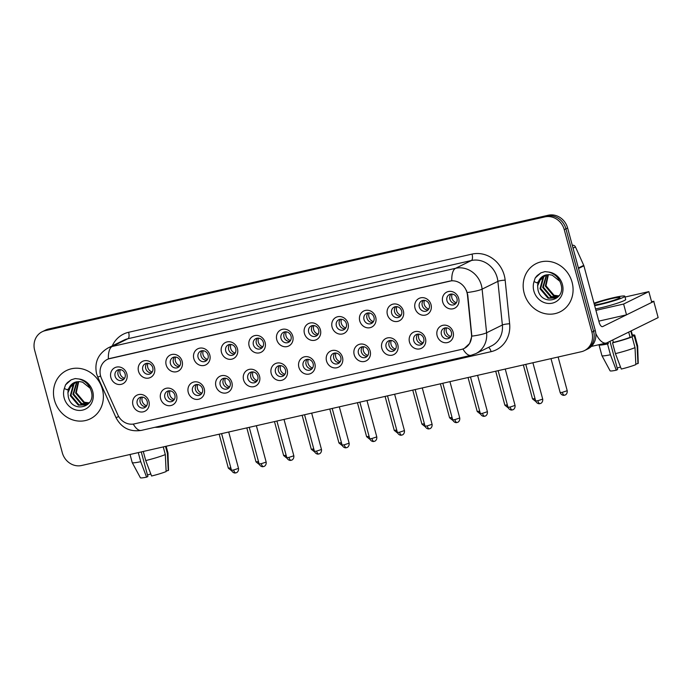 <?xml version="1.0" encoding="UTF-8"?>
<svg xmlns="http://www.w3.org/2000/svg" width="693" height="693" viewBox="0 0 693 693"><rect width="100%" height="100%" fill="white"/><g stroke="black" fill="none" stroke-linecap="round" stroke-linejoin="round"><path stroke-width="1.04" d="M176.585 395.088A8.974 8.151 63.8 0 1 170.928 405.535A8.974 8.151 63.8 0 1 160.611 398.726A8.974 8.151 63.8 0 1 166.268 388.279A8.974 8.151 63.8 0 1 176.585 395.088M164.865 397.427A5.605 5.094 -116.2 0 0 172.332 401.316A5.605 5.094 -116.2 0 0 174.853 395.149A5.605 5.094 -116.2 0 0 167.377 391.259A5.605 5.094 -116.2 0 0 164.865 397.427M204.236 388.79A8.974 8.151 63.8 0 1 198.579 399.246A8.974 8.151 63.8 0 1 188.262 392.429A8.974 8.151 63.8 0 1 193.919 381.982A8.974 8.151 63.8 0 1 204.236 388.79M192.515 391.129A5.605 5.094 -116.2 0 0 199.991 395.019A5.605 5.094 -116.2 0 0 202.503 388.851A5.605 5.094 -116.2 0 0 195.036 384.961A5.605 5.094 -116.2 0 0 192.515 391.129M231.886 382.501A8.974 8.151 63.8 0 1 226.23 392.948A8.974 8.151 63.8 0 1 215.913 386.131A8.974 8.151 63.8 0 1 221.569 375.684A8.974 8.151 63.8 0 1 231.886 382.501M220.175 384.832A5.605 5.094 -116.2 0 0 227.642 388.73A5.605 5.094 -116.2 0 0 230.154 382.562A5.605 5.094 -116.2 0 0 222.687 378.664A5.605 5.094 -116.2 0 0 220.175 384.832M259.546 376.204A8.974 8.151 63.8 0 1 253.881 386.651A8.974 8.151 63.8 0 1 243.572 379.842A8.974 8.151 63.8 0 1 249.229 369.386A8.974 8.151 63.8 0 1 259.546 376.204M247.825 378.534A5.605 5.094 -116.2 0 0 255.293 382.432A5.605 5.094 -116.2 0 0 257.805 376.264A5.605 5.094 -116.2 0 0 250.338 372.366A5.605 5.094 -116.2 0 0 247.825 378.534M287.197 369.906A8.974 8.151 63.8 0 1 281.54 380.353A8.974 8.151 63.8 0 1 271.223 373.544A8.974 8.151 63.8 0 1 276.879 363.097A8.974 8.151 63.8 0 1 287.197 369.906M275.476 372.236A5.605 5.094 -116.2 0 0 282.943 376.134A5.605 5.094 -116.2 0 0 285.464 369.967A5.605 5.094 -116.2 0 0 277.997 366.069A5.605 5.094 -116.2 0 0 275.476 372.236M314.847 363.608A8.974 8.151 63.8 0 1 309.191 374.055A8.974 8.151 63.8 0 1 298.874 367.247A8.974 8.151 63.8 0 1 304.53 356.8A8.974 8.151 63.8 0 1 314.847 363.608M303.136 365.939A5.605 5.094 -116.2 0 0 310.603 369.837A5.605 5.094 -116.2 0 0 313.115 363.669A5.605 5.094 -116.2 0 0 305.648 359.771A5.605 5.094 -116.2 0 0 303.136 365.939M342.498 357.311A8.974 8.151 63.8 0 1 336.841 367.758A8.974 8.151 63.8 0 1 326.524 360.949A8.974 8.151 63.8 0 1 332.19 350.502A8.974 8.151 63.8 0 1 342.498 357.311M330.786 359.65A5.605 5.094 -116.2 0 0 338.253 363.539A5.605 5.094 -116.2 0 0 340.765 357.371A5.605 5.094 -116.2 0 0 333.298 353.482A5.605 5.094 -116.2 0 0 330.786 359.65M370.157 351.013A8.974 8.151 63.8 0 1 364.501 361.469A8.974 8.151 63.8 0 1 354.184 354.651A8.974 8.151 63.8 0 1 359.84 344.204A8.974 8.151 63.8 0 1 370.157 351.013M358.437 353.352A5.605 5.094 -116.2 0 0 365.904 357.241A5.605 5.094 -116.2 0 0 368.425 351.074A5.605 5.094 -116.2 0 0 360.949 347.184A5.605 5.094 -116.2 0 0 358.437 353.352M397.808 344.724A8.974 8.151 63.8 0 1 392.151 355.171A8.974 8.151 63.8 0 1 381.834 348.354A8.974 8.151 63.8 0 1 387.491 337.907A8.974 8.151 63.8 0 1 397.808 344.724M386.088 347.054A5.605 5.094 -116.2 0 0 393.563 350.953A5.605 5.094 -116.2 0 0 396.075 344.785A5.605 5.094 -116.2 0 0 388.608 340.887A5.605 5.094 -116.2 0 0 386.088 347.054M425.459 338.427A8.974 8.151 63.8 0 1 419.802 348.874A8.974 8.151 63.8 0 1 409.485 342.065A8.974 8.151 63.8 0 1 415.15 331.609A8.974 8.151 63.8 0 1 425.459 338.427M413.747 340.757A5.605 5.094 -116.2 0 0 421.214 344.655A5.605 5.094 -116.2 0 0 423.726 338.487A5.605 5.094 -116.2 0 0 416.259 334.589A5.605 5.094 -116.2 0 0 413.747 340.757M453.118 332.129A8.974 8.151 63.8 0 1 447.453 342.576A8.974 8.151 63.8 0 1 437.144 335.767A8.974 8.151 63.8 0 1 442.801 325.32A8.974 8.151 63.8 0 1 453.118 332.129M441.398 334.459A5.605 5.094 -116.2 0 0 448.865 338.357A5.605 5.094 -116.2 0 0 451.377 332.19A5.605 5.094 -116.2 0 0 443.91 328.291A5.605 5.094 -116.2 0 0 441.398 334.459M148.926 401.386A8.974 8.151 63.8 0 1 143.269 411.833A8.974 8.151 63.8 0 1 132.952 405.024A8.974 8.151 63.8 0 1 138.617 394.577A8.974 8.151 63.8 0 1 148.926 401.386M137.214 403.716A5.605 5.094 -116.2 0 0 144.681 407.614A5.605 5.094 -116.2 0 0 147.193 401.446A5.605 5.094 -116.2 0 0 139.726 397.548A5.605 5.094 -116.2 0 0 137.214 403.716M154.487 367.602A8.974 8.151 63.8 0 1 148.83 378.049A8.974 8.151 63.8 0 1 138.513 371.24A8.974 8.151 63.8 0 1 144.179 360.793A8.974 8.151 63.8 0 1 154.487 367.602M142.775 369.932A5.605 5.094 -116.2 0 0 150.242 373.83A5.605 5.094 -116.2 0 0 152.755 367.662A5.605 5.094 -116.2 0 0 145.287 363.764A5.605 5.094 -116.2 0 0 142.775 369.932M182.146 361.304A8.974 8.151 63.8 0 1 176.481 371.751A8.974 8.151 63.8 0 1 166.173 364.942A8.974 8.151 63.8 0 1 171.829 354.495A8.974 8.151 63.8 0 1 182.146 361.304M170.426 363.643A5.605 5.094 -116.2 0 0 177.893 367.533A5.605 5.094 -116.2 0 0 180.405 361.365A5.605 5.094 -116.2 0 0 172.938 357.475A5.605 5.094 -116.2 0 0 170.426 363.643M209.797 355.007A8.974 8.151 63.8 0 1 204.14 365.462A8.974 8.151 63.8 0 1 193.823 358.645A8.974 8.151 63.8 0 1 199.48 348.198A8.974 8.151 63.8 0 1 209.797 355.007M198.077 357.345A5.605 5.094 -116.2 0 0 205.552 361.235A5.605 5.094 -116.2 0 0 208.065 355.067A5.605 5.094 -116.2 0 0 200.598 351.178A5.605 5.094 -116.2 0 0 198.077 357.345M237.448 348.718A8.974 8.151 63.8 0 1 231.791 359.165A8.974 8.151 63.8 0 1 221.474 352.347A8.974 8.151 63.8 0 1 227.131 341.9A8.974 8.151 63.8 0 1 237.448 348.718M225.736 351.048A5.605 5.094 -116.2 0 0 233.203 354.946A5.605 5.094 -116.2 0 0 235.715 348.778A5.605 5.094 -116.2 0 0 228.248 344.88A5.605 5.094 -116.2 0 0 225.736 351.048M265.098 342.42A8.974 8.151 63.8 0 1 259.442 352.867A8.974 8.151 63.8 0 1 249.133 346.058A8.974 8.151 63.8 0 1 254.79 335.603A8.974 8.151 63.8 0 1 265.098 342.42M253.387 344.75A5.605 5.094 -116.2 0 0 260.854 348.648A5.605 5.094 -116.2 0 0 263.366 342.481A5.605 5.094 -116.2 0 0 255.899 338.582A5.605 5.094 -116.2 0 0 253.387 344.75M292.758 336.122A8.974 8.151 63.8 0 1 287.101 346.569A8.974 8.151 63.8 0 1 276.784 339.761A8.974 8.151 63.8 0 1 282.441 329.314A8.974 8.151 63.8 0 1 292.758 336.122M281.037 338.453A5.605 5.094 -116.2 0 0 288.505 342.351A5.605 5.094 -116.2 0 0 291.025 336.183A5.605 5.094 -116.2 0 0 283.55 332.285A5.605 5.094 -116.2 0 0 281.037 338.453M320.409 329.825A8.974 8.151 63.8 0 1 314.752 340.272A8.974 8.151 63.8 0 1 304.435 333.463A8.974 8.151 63.8 0 1 310.092 323.016A8.974 8.151 63.8 0 1 320.409 329.825M308.688 332.155A5.605 5.094 -116.2 0 0 316.164 336.053A5.605 5.094 -116.2 0 0 318.676 329.885A5.605 5.094 -116.2 0 0 311.209 325.987A5.605 5.094 -116.2 0 0 308.688 332.155M348.059 323.527A8.974 8.151 63.8 0 1 342.403 333.974A8.974 8.151 63.8 0 1 332.086 327.165A8.974 8.151 63.8 0 1 337.751 316.718A8.974 8.151 63.8 0 1 348.059 323.527M336.348 325.866A5.605 5.094 -116.2 0 0 343.815 329.755A5.605 5.094 -116.2 0 0 346.327 323.588A5.605 5.094 -116.2 0 0 338.86 319.698A5.605 5.094 -116.2 0 0 336.348 325.866M375.719 317.229A8.974 8.151 63.8 0 1 370.053 327.685A8.974 8.151 63.8 0 1 359.745 320.868A8.974 8.151 63.8 0 1 365.402 310.421A8.974 8.151 63.8 0 1 375.719 317.229M363.998 319.568A5.605 5.094 -116.2 0 0 371.465 323.458A5.605 5.094 -116.2 0 0 373.977 317.29A5.605 5.094 -116.2 0 0 366.51 313.401A5.605 5.094 -116.2 0 0 363.998 319.568M403.369 310.94A8.974 8.151 63.8 0 1 397.713 321.387A8.974 8.151 63.8 0 1 387.396 314.57A8.974 8.151 63.8 0 1 393.052 304.123A8.974 8.151 63.8 0 1 403.369 310.94M391.649 313.271A5.605 5.094 -116.2 0 0 399.125 317.169A5.605 5.094 -116.2 0 0 401.637 311.001A5.605 5.094 -116.2 0 0 394.17 307.103A5.605 5.094 -116.2 0 0 391.649 313.271M431.02 304.643A8.974 8.151 63.8 0 1 425.363 315.09A8.974 8.151 63.8 0 1 415.046 308.281A8.974 8.151 63.8 0 1 420.703 297.825A8.974 8.151 63.8 0 1 431.02 304.643M419.308 306.973A5.605 5.094 -116.2 0 0 426.775 310.871A5.605 5.094 -116.2 0 0 429.288 304.703A5.605 5.094 -116.2 0 0 421.82 300.805A5.605 5.094 -116.2 0 0 419.308 306.973M458.671 298.345A8.974 8.151 63.8 0 1 453.014 308.792A8.974 8.151 63.8 0 1 442.706 301.983A8.974 8.151 63.8 0 1 448.362 291.536A8.974 8.151 63.8 0 1 458.671 298.345M446.959 300.675A5.605 5.094 -116.2 0 0 454.426 304.574A5.605 5.094 -116.2 0 0 456.938 298.406A5.605 5.094 -116.2 0 0 449.471 294.508A5.605 5.094 -116.2 0 0 446.959 300.675M126.836 373.899A8.974 8.151 63.8 0 1 121.18 384.346A8.974 8.151 63.8 0 1 110.863 377.538A8.974 8.151 63.8 0 1 116.519 367.091A8.974 8.151 63.8 0 1 126.836 373.899M115.116 376.23A5.605 5.094 -116.2 0 0 122.592 380.128A5.605 5.094 -116.2 0 0 125.104 373.96A5.605 5.094 -116.2 0 0 117.637 370.062A5.605 5.094 -116.2 0 0 115.116 376.23M173.674 400.329A5.605 5.094 63.8 0 1 167.81 395.972A5.605 5.094 63.8 0 1 168.988 390.8M201.325 394.031A5.605 5.094 63.8 0 1 195.461 389.674A5.605 5.094 63.8 0 1 196.639 384.502M228.985 387.733A5.605 5.094 63.8 0 1 223.12 383.385A5.605 5.094 63.8 0 1 224.289 378.205M256.635 381.436A5.605 5.094 63.8 0 1 250.771 377.087A5.605 5.094 63.8 0 1 251.94 371.907M284.286 375.138A5.605 5.094 63.8 0 1 278.421 370.79A5.605 5.094 63.8 0 1 279.6 365.618M311.937 368.849A5.605 5.094 63.8 0 1 306.072 364.492A5.605 5.094 63.8 0 1 307.25 359.32M339.596 362.552A5.605 5.094 63.8 0 1 333.731 358.194A5.605 5.094 63.8 0 1 334.901 353.023M367.247 356.254A5.605 5.094 63.8 0 1 361.382 351.905A5.605 5.094 63.8 0 1 362.56 346.725M394.897 349.956A5.605 5.094 63.8 0 1 389.033 345.608A5.605 5.094 63.8 0 1 390.211 340.428M422.557 343.659A5.605 5.094 63.8 0 1 416.692 339.31A5.605 5.094 63.8 0 1 417.862 334.13M450.207 337.361A5.605 5.094 63.8 0 1 444.343 333.012A5.605 5.094 63.8 0 1 445.512 327.841M146.024 406.626A5.605 5.094 63.8 0 1 140.159 402.269A5.605 5.094 63.8 0 1 141.329 397.098M151.585 372.843A5.605 5.094 63.8 0 1 145.721 368.485A5.605 5.094 63.8 0 1 146.89 363.314M179.236 366.545A5.605 5.094 63.8 0 1 173.371 362.188A5.605 5.094 63.8 0 1 174.541 357.016M206.886 360.247A5.605 5.094 63.8 0 1 201.022 355.89A5.605 5.094 63.8 0 1 202.2 350.719M234.537 353.95A5.605 5.094 63.8 0 1 228.673 349.601A5.605 5.094 63.8 0 1 229.851 344.421M262.197 347.652A5.605 5.094 63.8 0 1 256.332 343.304A5.605 5.094 63.8 0 1 257.501 338.123M289.847 341.354A5.605 5.094 63.8 0 1 283.983 337.006A5.605 5.094 63.8 0 1 285.161 331.834M317.498 335.065A5.605 5.094 63.8 0 1 311.633 330.708A5.605 5.094 63.8 0 1 312.812 325.537M345.157 328.768A5.605 5.094 63.8 0 1 339.293 324.411A5.605 5.094 63.8 0 1 340.462 319.239M372.808 322.47A5.605 5.094 63.8 0 1 366.944 318.122A5.605 5.094 63.8 0 1 368.113 312.941M400.459 316.173A5.605 5.094 63.8 0 1 394.594 311.824A5.605 5.094 63.8 0 1 395.772 306.644M428.109 309.875A5.605 5.094 63.8 0 1 422.245 305.526A5.605 5.094 63.8 0 1 423.423 300.346M455.769 303.577A5.605 5.094 63.8 0 1 449.904 299.229A5.605 5.094 63.8 0 1 451.074 294.057M123.926 379.132A5.605 5.094 63.8 0 1 118.061 374.783A5.605 5.094 63.8 0 1 119.239 369.612M101.49 378.517A15.142 13.756 63.8 0 1 100.606 376.039A15.142 13.756 63.8 0 1 107.389 359.381A15.142 13.756 63.8 0 1 110.152 358.402L449.575 281.124A15.142 13.756 63.8 0 1 467.463 295.192L471.491 334.347A15.142 13.756 63.8 0 1 464.223 348.432A15.142 13.756 63.8 0 1 461.46 349.402L134.355 423.882A15.142 13.756 63.8 0 1 117.836 414.873L101.49 378.517M54.461 400.121A26.923 24.454 -116.2 0 0 90.315 418.823A26.923 24.454 -116.2 0 0 102.382 389.215A26.923 24.454 -116.2 0 0 66.537 370.512A26.923 24.454 -116.2 0 0 54.461 400.121A26.923 24.454 -116.2 0 0 90.315 418.823A26.923 24.454 -116.2 0 0 102.382 389.215A26.923 24.454 -116.2 0 0 66.537 370.512A26.923 24.454 -116.2 0 0 54.461 400.121M524.168 293.182A26.923 24.454 -116.2 0 0 560.022 311.876A26.923 24.454 -116.2 0 0 572.089 282.268A26.923 24.454 -116.2 0 0 536.235 263.574A26.923 24.454 -116.2 0 0 524.168 293.182A26.923 24.454 -116.2 0 0 560.022 311.876A26.923 24.454 -116.2 0 0 572.089 282.268A26.923 24.454 -116.2 0 0 536.235 263.574A26.923 24.454 -116.2 0 0 524.168 293.182M108.368 358.939L451.784 280.743A19.629 8.021 -102.8 0 1 455.622 268.286A22.436 20.383 63.8 0 1 481.401 285.317A22.436 20.383 63.8 0 1 482.111 289.137L486.599 332.77A22.436 20.383 63.8 0 1 475.831 353.621L491.606 345.859A22.436 20.383 -116.2 0 0 502.364 325L497.886 281.367A22.436 20.383 -116.2 0 0 497.176 277.555A22.436 20.383 -116.2 0 0 471.387 260.525L127.971 338.712A22.436 20.383 -116.2 0 0 123.882 340.168L108.108 347.929A22.436 20.383 63.8 0 1 112.197 346.483A19.629 8.021 77.2 0 0 108.368 358.939M584.364 350.649L587.725 348.995A16.823 15.289 -116.2 0 0 595.27 330.492L567.619 228.006L565.938 228.837A16.823 15.289 -116.2 0 0 546.595 216.069L46.942 329.825A16.823 15.289 -116.2 0 0 43.876 330.916A16.823 15.289 -116.2 0 1 46.942 329.825L546.595 216.069A16.823 15.289 -116.2 0 1 565.938 228.837L593.589 331.315L565.938 228.837L564.249 229.669A16.823 15.289 -116.2 0 0 544.915 216.892L45.262 330.656A16.823 15.289 -116.2 0 0 42.195 331.739A16.823 15.289 -116.2 0 0 34.65 350.251L62.301 452.728A16.823 15.289 -116.2 0 0 81.644 465.497L581.297 351.732A16.823 15.289 -116.2 0 0 584.364 350.649A16.823 15.289 -116.2 0 0 591.909 332.146L564.249 229.669M586.044 349.818A16.823 15.289 -116.2 0 0 593.589 331.315A16.823 15.289 -116.2 0 1 586.044 349.818M466.424 290.41L467.766 295.045L471.846 336.14L469.646 343.468L464.379 348.354M567.619 228.006A16.823 15.289 -116.2 0 0 548.276 215.237L48.623 329.002A16.823 15.289 -116.2 0 0 45.556 330.085L42.195 331.739M120.313 369.62A6.168 5.605 -116.2 0 0 120.088 373.657A6.168 5.605 -116.2 0 0 124.575 378.274M142.403 397.106A6.168 5.605 -116.2 0 0 142.178 401.143A6.168 5.605 -116.2 0 0 146.665 405.76M147.964 363.323A6.168 5.605 -116.2 0 0 147.739 367.359A6.168 5.605 -116.2 0 0 152.226 371.976M175.615 357.025A6.168 5.605 -116.2 0 0 175.39 361.062A6.168 5.605 -116.2 0 0 179.877 365.679M203.274 350.727A6.168 5.605 -116.2 0 0 203.049 354.764A6.168 5.605 -116.2 0 0 207.536 359.39M230.925 344.438A6.168 5.605 -116.2 0 0 230.7 348.466A6.168 5.605 -116.2 0 0 235.187 353.092M170.062 390.809A6.168 5.605 -116.2 0 0 169.837 394.845A6.168 5.605 -116.2 0 0 174.324 399.463M197.713 384.511A6.168 5.605 -116.2 0 0 197.488 388.548A6.168 5.605 -116.2 0 0 201.975 393.174M225.364 378.222A6.168 5.605 -116.2 0 0 225.138 382.25A6.168 5.605 -116.2 0 0 229.626 386.876M75.485 382.103A12.682 11.521 -116.2 0 0 74.09 382.675A12.682 11.521 -116.2 0 0 67.931 392.836L68.269 396.682C71.682 413.6 96.058 407.813 91.381 391.675C89.518 384.987 85.36 380.76 78.924 378.993L75.234 378.56L71.119 379.833L65.514 384.892L64.328 388.504L67.29 389.847L76.351 381.878L79.73 381.626L82.58 382.155L90.229 388.297M88.869 403.135L83.662 402.555L75.624 393.061L78.283 381.618M89.146 402.858L84.329 402.226L76.291 392.732L78.69 381.6M87.682 404.114L80.994 403.872L72.947 394.378L76.732 381.8M87.994 403.889L81.661 403.543L73.614 394.048L77.105 381.739M89.579 402.373L86.4 404.868L78.326 405.188L70.279 395.694L73.519 383.627L75.312 382.172M86.729 404.703L78.993 404.859L70.946 395.365L74.186 383.298L75.658 382.06M67.931 392.836L71.518 384.615L74.307 382.571M65.514 384.892L67.429 382.536L71.24 379.781M545.192 275.164A12.682 11.521 -116.2 0 0 543.788 275.727A12.682 11.521 -116.2 0 0 537.638 285.888L537.967 289.735C541.38 306.652 565.765 300.866 561.087 284.728C559.216 278.04 555.067 273.813 548.631 272.054L544.941 271.621L540.826 272.886L535.221 277.945L534.034 281.566L536.997 282.9L546.058 274.939L549.436 274.679L552.278 275.208L559.935 281.358M558.575 296.188L553.369 295.616L545.322 286.122L547.99 274.679M558.853 295.911L554.036 295.287L545.989 285.793L548.388 274.662M557.389 297.167L550.701 296.925L542.654 287.43L546.439 274.861M557.7 296.942L551.368 296.595L543.321 287.101L546.812 274.8M559.277 295.435L556.107 297.929L548.033 298.241L539.986 288.747L543.225 276.689L545.01 275.225M556.436 297.756L548.7 297.912L540.653 288.418L543.892 276.36L545.356 275.112M537.638 285.888L541.216 277.668L544.005 275.623M535.221 277.945L537.136 275.589L540.938 272.834M572.409 245.287L572.409 245.287A2.807 2.547 63.8 0 1 575.467 246.959L583.74 265.358A2.807 2.547 63.8 0 1 583.904 265.817L578.534 268.468M595.815 333.55A22.436 9.165 77.2 0 0 606.202 343.052A22.436 9.165 77.2 0 0 607.051 342.758L658.142 317.602L653.776 301.42L602.676 326.576A5.605 2.287 -102.8 0 1 602.468 326.646A5.605 2.287 -102.8 0 1 599.124 322.219L583.904 265.817M653.776 301.42L658.142 317.602M653.984 301.256L651.55 301.646M595.919 310.351L623.613 304.045L648.847 291.623L625.034 297.046M598.83 321.136L626.524 314.839L651.758 302.417L648.847 291.623M623.613 304.045L626.524 314.839M150.805 473.951A11.218 0.988 -15.1 0 0 147.488 475.017M138.279 452.598L140.731 461.703L146.595 477.148L147.886 476.515L141.251 451.923M130.033 454.478L132.216 462.577A18.512 1.637 -15.1 0 0 132.233 462.612A18.512 1.637 -15.1 0 0 140.731 461.703M145.729 460.568A18.512 1.637 -15.1 0 0 165.315 454.565L166.138 471.561A14.579 1.291 -15.1 0 1 151.585 476.013L145.729 460.568L143.269 451.464M163.253 446.916L165.315 454.565M166.112 471.006L168.243 470.521L167.42 453.534L165.497 446.405M167.42 453.534A18.512 1.637 -15.1 0 0 167.957 452.971A18.512 1.637 -15.1 0 0 167.957 452.936L166.155 446.257M132.233 462.612L140.384 477.763A14.579 1.291 -15.1 0 0 146.595 477.148M168.243 470.521A14.579 1.291 -15.1 0 0 168.538 470.166L167.957 452.971M594.473 304.989A14.025 1.239 -15.1 0 0 601.152 303.777A14.025 1.239 -15.1 0 0 619.94 297.54A14.025 1.239 -15.1 0 0 611.659 298.605A14.025 1.239 -15.1 0 0 594.187 303.906M620.504 367.004A11.218 0.988 -15.1 0 0 617.186 368.078M601.16 344.204L601.178 344.265A16.268 1.438 -15.1 0 0 608.376 343.555L607.527 343.971L610.438 354.755L616.302 370.201L617.593 369.568L609.97 341.32M615.427 353.621A18.512 1.637 -15.1 0 0 635.022 347.626L635.845 364.613A14.579 1.291 -15.1 0 1 621.292 369.066L615.427 353.621L612.517 342.836L613.374 342.411L612.707 339.968M613.374 342.411A16.268 1.438 -15.1 0 0 630.093 337.3L632.111 336.841L635.022 347.626M628.69 332.103L630.093 337.3M635.819 364.059L637.95 363.574L637.127 346.587L634.216 335.802L632.189 336.261L630.786 331.063M632.189 336.261A16.268 1.438 -15.1 0 0 632.588 335.793L631.245 330.838M595.53 308.913A19.066 1.681 -15.1 0 0 600.129 307.952A19.066 1.681 -15.1 0 0 625.684 299.463L624.817 296.223A19.066 1.681 -15.1 0 0 613.556 297.669A19.066 1.681 -15.1 0 0 593.996 303.222M594.663 305.674A19.066 1.681 -15.1 0 0 599.254 304.712A19.066 1.681 -15.1 0 0 624.817 296.223M599.047 344.681A18.512 1.637 -15.1 0 0 599.012 344.845A18.512 1.637 -15.1 0 0 607.527 343.971M612.517 342.836A18.512 1.637 -15.1 0 0 632.111 336.841M634.216 335.802A18.512 1.637 -15.1 0 0 634.753 335.204A18.512 1.637 -15.1 0 0 632.38 335.04M599.012 344.845L601.922 355.639A18.512 1.637 -15.1 0 0 601.94 355.665A18.512 1.637 -15.1 0 0 610.438 354.755M637.127 346.587A18.512 1.637 -15.1 0 0 637.664 346.024A18.512 1.637 -15.1 0 0 637.664 345.989L634.753 335.204M601.94 355.665L610.091 370.816A14.579 1.291 -15.1 0 0 616.302 370.201M637.95 363.574A14.579 1.291 -15.1 0 0 638.244 363.219L637.664 346.024M608.038 342.273L608.376 343.555M258.576 338.141A6.168 5.605 -116.2 0 0 258.35 342.177A6.168 5.605 -116.2 0 0 262.838 346.795M286.235 331.843A6.168 5.605 -116.2 0 0 286.01 335.88A6.168 5.605 -116.2 0 0 290.497 340.497M313.886 325.545A6.168 5.605 -116.2 0 0 313.66 329.582A6.168 5.605 -116.2 0 0 318.148 334.199M253.014 371.924A6.168 5.605 -116.2 0 0 252.789 375.961A6.168 5.605 -116.2 0 0 257.276 380.578M280.674 365.627A6.168 5.605 -116.2 0 0 280.448 369.664A6.168 5.605 -116.2 0 0 284.936 374.281M308.324 359.329A6.168 5.605 -116.2 0 0 308.099 363.366A6.168 5.605 -116.2 0 0 312.586 367.983M341.536 319.248A6.168 5.605 -116.2 0 0 341.311 323.284A6.168 5.605 -116.2 0 0 345.798 327.902M369.187 312.95A6.168 5.605 -116.2 0 0 368.962 316.987A6.168 5.605 -116.2 0 0 373.449 321.613M396.846 306.661A6.168 5.605 -116.2 0 0 396.621 310.689A6.168 5.605 -116.2 0 0 401.108 315.315M424.497 300.364A6.168 5.605 -116.2 0 0 424.272 304.4A6.168 5.605 -116.2 0 0 428.759 309.017M452.148 294.066A6.168 5.605 -116.2 0 0 451.923 298.103A6.168 5.605 -116.2 0 0 456.41 302.72M335.975 353.032A6.168 5.605 -116.2 0 0 335.75 357.068A6.168 5.605 -116.2 0 0 340.237 361.685M363.634 346.734A6.168 5.605 -116.2 0 0 363.409 350.771A6.168 5.605 -116.2 0 0 367.896 355.396M391.285 340.445A6.168 5.605 -116.2 0 0 391.06 344.473A6.168 5.605 -116.2 0 0 395.547 349.099M418.936 334.147A6.168 5.605 -116.2 0 0 418.711 338.184A6.168 5.605 -116.2 0 0 423.198 342.801M446.587 327.85A6.168 5.605 -116.2 0 0 446.361 331.886A6.168 5.605 -116.2 0 0 450.848 336.503M472.037 254.097A5.605 2.287 -102.8 0 1 471.387 260.525L455.622 268.286L112.197 346.483L127.971 338.712A5.605 2.287 -102.8 0 0 128.612 332.285L472.037 254.097A28.041 25.476 63.8 0 1 504.27 275.381A28.041 25.476 63.8 0 1 505.154 280.154L509.641 323.787A28.041 25.476 63.8 0 1 491.077 351.663L161.382 426.732A28.041 25.476 63.8 0 1 154.946 427.295M108.108 347.929C98.111 353.837 94.265 362.439 96.57 373.735L97.782 377.131L100.606 376.048M462.941 348.969A19.629 8.021 77.2 0 0 471.015 355.336L475.831 353.621M471.015 355.336L141.32 430.396A19.629 8.021 -102.8 0 1 133.273 424.081M471.846 336.14A19.629 3.101 -5.9 0 0 486.599 332.77L502.364 325A5.605 0.884 174.1 0 1 509.641 323.787M141.32 430.396C129.808 432.111 121.37 427.858 116 417.636L118.737 416.588M467.247 292.524A19.629 3.101 -5.9 0 0 482.111 289.137L497.886 281.367A5.605 0.884 174.1 0 1 505.154 280.154M112.266 345.885A28.041 25.476 63.8 0 1 128.612 332.285M544.915 216.892L548.276 215.237M45.262 330.656L48.623 329.002M591.909 332.146L595.27 330.492M161.131 425.892A5.605 2.287 -102.8 0 1 161.382 426.732M488.53 347.375A5.605 2.287 -102.8 0 1 491.077 351.663M231.393 469.949A3.647 1.49 -102.8 0 1 230.492 467.888L228.335 468.156L231.696 470.85M233.636 469.993L231.479 470.27C232.943 473.562 235.871 472.99 235.308 472.955L235.811 472.877A3.647 1.49 -102.8 0 1 233.636 469.993L238.522 468.373L228.707 432.016M235.949 472.825A3.647 1.49 -102.8 0 1 235.811 472.877L236.486 472.652C235.984 472.972 238.903 472.037 238.522 468.373M259.052 463.652A3.647 1.49 -102.8 0 1 258.142 461.59L255.994 461.867L259.347 464.553M286.703 457.354A3.647 1.49 -102.8 0 1 285.793 455.292L283.645 455.57L286.997 458.264M314.353 451.056A3.647 1.49 -102.8 0 1 313.453 448.995L311.296 449.272L314.657 451.966M342.004 444.767A3.647 1.49 -102.8 0 1 341.103 442.697L338.946 442.974L342.307 445.668M261.287 463.695L259.139 463.972C260.594 467.264 263.531 466.701 262.959 466.658L263.461 466.58A3.647 1.49 -102.8 0 1 261.287 463.695L266.173 462.075L256.367 425.719M263.6 466.528A3.647 1.49 -102.8 0 1 263.461 466.58L264.137 466.354C263.635 466.684 266.562 465.739 266.173 462.075M288.938 457.406L286.789 457.675C288.245 460.966 291.181 460.403 290.61 460.36L291.121 460.282A3.647 1.49 -102.8 0 1 288.938 457.406L293.832 455.777L284.017 419.421M291.251 460.239A3.647 1.49 -102.8 0 1 291.121 460.282L291.788 460.057C291.285 460.386 294.213 459.442 293.832 455.777M316.597 451.108L314.44 451.386C315.904 454.677 318.832 454.106 318.269 454.062L318.771 453.984A3.647 1.49 -102.8 0 1 316.597 451.108L321.483 449.48L311.668 413.123M318.91 453.941A3.647 1.49 -102.8 0 1 318.771 453.984L319.447 453.768C318.945 454.088 321.864 453.144 321.483 449.48M64.328 388.504A16.043 14.579 -116.2 0 0 64.146 397.921A16.043 14.579 -116.2 0 0 82.588 410.1A16.043 14.579 -116.2 0 0 92.706 391.415A16.043 14.579 -116.2 0 0 78.924 378.993M534.034 281.566A16.043 14.579 -116.2 0 0 533.853 290.973A16.043 14.579 -116.2 0 0 552.295 303.153A16.043 14.579 -116.2 0 0 562.413 284.476A16.043 14.579 -116.2 0 0 548.631 272.054M578.404 267.983L583.74 265.358M575.467 246.959L573.05 248.146M369.664 438.47A3.647 1.49 -102.8 0 1 368.754 436.399L366.606 436.677L369.958 439.371M397.314 432.172A3.647 1.49 -102.8 0 1 396.405 430.11L394.256 430.379L397.609 433.073M424.965 425.874A3.647 1.49 -102.8 0 1 424.064 423.813L421.907 424.09L425.268 426.775M344.248 444.811L342.099 445.088C343.555 448.38 346.483 447.808 345.92 447.773L346.422 447.695A3.647 1.49 -102.8 0 1 344.248 444.811L349.133 443.191L339.327 406.826M346.561 447.643A3.647 1.49 -102.8 0 1 346.422 447.695L347.098 447.47C346.595 447.791 349.523 446.855 349.133 443.191M371.898 438.513L369.75 438.79C371.205 442.082 374.142 441.51 373.57 441.476L374.081 441.398A3.647 1.49 -102.8 0 1 371.898 438.513L376.784 436.893L366.978 400.528M374.211 441.346A3.647 1.49 -102.8 0 1 374.081 441.398L374.748 441.172C374.246 441.493 377.174 440.557 376.784 436.893M399.558 432.215L397.401 432.493C398.865 435.784 401.793 435.221 401.23 435.178L401.732 435.1A3.647 1.49 -102.8 0 1 399.558 432.215L404.443 430.596L394.629 394.239M401.871 435.048A3.647 1.49 -102.8 0 1 401.732 435.1L402.399 434.875C401.897 435.195 404.825 434.26 404.443 430.596M452.624 419.577A3.647 1.49 -102.8 0 1 451.715 417.515L449.566 417.792L452.919 420.486M480.275 413.279A3.647 1.49 -102.8 0 1 479.365 411.218L477.217 411.495L480.57 414.189M507.926 406.99A3.647 1.49 -102.8 0 1 507.025 404.92L504.868 405.197L508.229 407.891M535.576 400.693A3.647 1.49 -102.8 0 1 534.675 398.622L532.519 398.899L535.88 401.594M562.326 392.333L560.178 392.61C561.633 395.894 564.57 395.331 563.998 395.287L564.5 395.209A3.647 1.49 -102.8 0 1 562.326 392.333L567.212 390.705L558.125 357.008M564.639 395.166A3.647 1.49 -102.8 0 1 564.5 395.209L565.176 394.984C564.674 395.313 567.602 394.369 567.212 390.705M427.209 425.918L425.052 426.195C426.516 429.487 429.443 428.924 428.88 428.88L429.383 428.802A3.647 1.49 -102.8 0 1 427.209 425.918L432.094 424.298L422.28 387.941M429.521 428.75A3.647 1.49 -102.8 0 1 429.383 428.802L430.058 428.577C429.556 428.906 432.475 427.962 432.094 424.298M454.859 419.629L452.711 419.897C454.166 423.189 457.103 422.626 456.531 422.583L457.034 422.505A3.647 1.49 -102.8 0 1 454.859 419.629L459.745 418L449.939 381.644M457.172 422.461A3.647 1.49 -102.8 0 1 457.034 422.505L457.709 422.28C457.207 422.609 460.135 421.665 459.745 418M482.51 413.331L480.362 413.608C481.817 416.9 484.753 416.328 484.182 416.285L484.693 416.207A3.647 1.49 -102.8 0 1 482.51 413.331L487.404 411.703L477.59 375.346M484.823 416.164A3.647 1.49 -102.8 0 1 484.693 416.207L485.36 415.991C484.857 416.311 487.785 415.367 487.404 411.703M510.169 407.034L508.012 407.311C509.476 410.602 512.404 410.031 511.841 409.996L512.344 409.918A3.647 1.49 -102.8 0 1 510.169 407.034L515.055 405.414L505.24 369.048M512.482 409.866A3.647 1.49 -102.8 0 1 512.344 409.918L513.019 409.693C512.517 410.013 515.436 409.078 515.055 405.414M537.82 400.736L535.672 401.013C537.127 404.305 540.055 403.733 539.492 403.698L539.994 403.621A3.647 1.49 -102.8 0 1 537.82 400.736L542.706 399.116L532.9 362.751M540.133 403.569A3.647 1.49 -102.8 0 1 539.994 403.621L540.67 403.395C540.168 403.716 543.095 402.78 542.706 399.116M97.782 377.131L116 417.636M228.335 468.156L219.17 434.182M231.479 470.27L221.595 433.636M255.994 461.867L246.821 427.884M283.645 455.57L274.48 421.595M311.296 449.272L302.131 415.298M338.946 442.974L329.781 409M259.139 463.972L249.246 427.338M286.789 457.675L276.905 421.041M314.44 451.386L304.556 414.743M74.09 382.675L76.351 381.878M543.788 275.727L546.058 274.939M606.202 343.052L591.328 346.439M366.606 436.677L357.432 402.702M394.256 430.379L385.091 396.405M421.907 424.09L412.742 390.107M342.099 445.088L332.207 408.446M369.75 438.79L359.866 402.148M397.401 432.493L387.517 395.859M449.566 417.792L440.393 383.818M477.217 411.495L468.052 377.52M504.868 405.197L495.703 371.223M532.519 398.899L523.354 364.925M560.178 392.61L551.004 358.627M425.052 426.195L415.168 389.561M452.711 419.897L442.818 383.264M480.362 413.608L470.478 376.966M508.012 407.311L498.128 370.668M535.672 401.013L525.779 364.371"/></g></svg>
